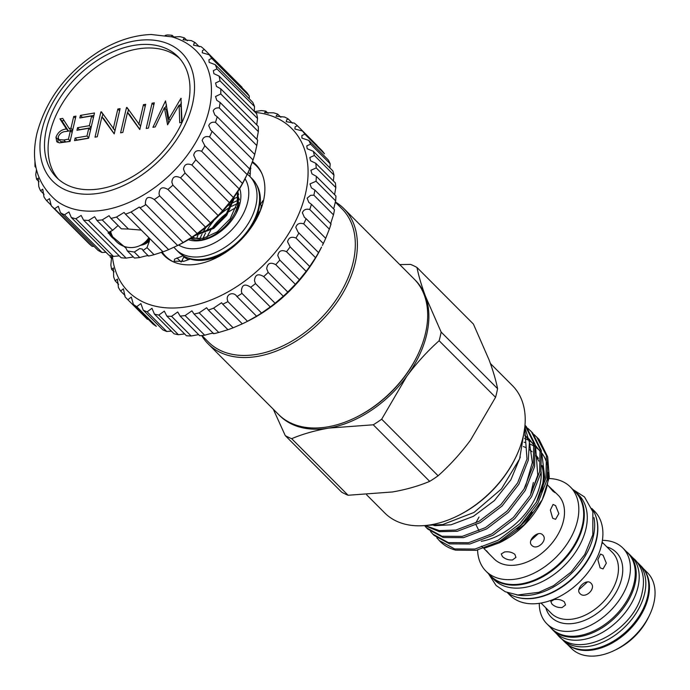 <?xml version="1.0" encoding="UTF-8"?>
<svg xmlns="http://www.w3.org/2000/svg" width="690" height="690" viewBox="0 0 690 690"><rect width="100%" height="100%" fill="white"/><g stroke="black" fill="none" stroke-linecap="round" stroke-linejoin="round"><path stroke-width="1.03" d="M626.373 551.56A53.837 35.776 135.1 0 1 628.616 553.544L631.6 556.537A53.837 35.776 135.1 0 1 637.991 586.983A53.837 35.776 135.1 0 1 601.533 632.903A53.837 35.776 135.1 0 1 555.364 632.575L552.38 629.582A53.837 35.776 135.1 0 1 550.396 627.331M628.616 553.544A53.837 35.776 135.1 0 1 635.007 583.99A53.837 35.776 135.1 0 1 598.549 629.901A53.837 35.776 135.1 0 1 552.38 629.582M637.163 562.178A53.837 35.776 135.1 0 1 638.216 563.169L641.2 566.162A53.837 35.776 135.1 0 1 647.591 596.609A53.837 35.776 135.1 0 1 611.133 642.519A53.837 35.776 135.1 0 1 564.963 642.2L561.971 639.199A53.837 35.776 135.1 0 1 560.979 638.147M638.216 563.169A53.837 35.776 135.1 0 1 644.607 593.616A53.837 35.776 135.1 0 1 608.14 639.527A53.837 35.776 135.1 0 1 561.971 639.199M488.589 573.804A59.875 39.787 -44.9 0 0 491.039 576.633L494.031 579.626A59.875 39.787 -44.9 0 0 545.376 579.98A59.875 39.787 -44.9 0 0 585.922 528.92A59.875 39.787 -44.9 0 0 578.815 495.066L575.831 492.065A59.875 39.787 -44.9 0 0 573.002 489.615M491.039 576.633A59.875 39.787 -44.9 0 0 542.392 576.987A59.875 39.787 -44.9 0 0 582.938 525.927A59.875 39.787 -44.9 0 0 575.831 492.065M507.486 592.684A59.875 39.787 -44.9 0 0 558.296 588.95A59.875 39.787 -44.9 0 0 596.315 539.347A59.875 39.787 -44.9 0 0 591.839 508.556M516.491 594.849A59.875 39.787 -44.9 0 0 593.331 536.346A59.875 39.787 -44.9 0 0 593.978 517.569M188.413 239.697A38.105 25.323 -44.9 0 0 212.063 236.808A38.105 25.323 -44.9 0 0 236.756 212.184A38.105 25.323 -44.9 0 0 240.016 203.196A38.105 25.323 -44.9 0 0 239.706 188.543M238.033 192.2L238.559 206.448L236.178 213.305M262.209 205.473L260.052 204.723L263.528 200.117M238.309 193.674L238.731 194.416M192.657 237.058A32.068 21.312 -44.9 0 0 200.221 238.938M174.009 247.218A51.948 34.517 -44.9 0 0 176.105 249.633A51.948 34.517 -44.9 0 0 220.662 249.944A51.948 34.517 -44.9 0 0 255.843 205.637A51.948 34.517 -44.9 0 0 249.677 176.261A51.948 34.517 -44.9 0 0 247.287 174.182M178.641 245.002A47.42 31.507 -44.9 0 0 218.558 240.594A47.42 31.507 -44.9 0 0 247.719 201.885A47.42 31.507 -44.9 0 0 245.036 178.779M176.105 249.633L178.693 252.23A51.948 34.517 -44.9 0 0 223.249 252.54A51.948 34.517 -44.9 0 0 258.431 208.233A51.948 34.517 -44.9 0 0 252.264 178.857L249.677 176.261M223.819 253.635A51.534 34.241 135.1 0 1 190.285 259.069L183.945 261.26L174.121 261.251L174.553 259.155L183.281 255.714M322.377 245.424L323.317 243.51A121.483 80.721 -44.9 0 0 325.697 238.335L329.328 229.14A121.483 80.721 -44.9 0 0 331.045 223.957C330.553 224.923 330.57 224.345 331.096 222.206L333.468 214.84L313.872 195.192L310.595 195.305L307.128 198.168L308.861 202.429L311.449 204.309A121.483 80.721 135.1 0 1 309.741 209.493C306.041 208.639 303.583 209.717 302.367 212.753L304.394 217.307L306.101 218.687A121.483 80.721 135.1 0 1 303.721 223.862C299.615 222.603 296.967 223.776 295.803 227.372L298.089 232.194L318.538 252.609L321.557 247.089A115.446 76.711 135.1 0 1 246.744 321.704L244.122 322.989A121.483 80.721 -44.9 0 0 247.503 321.281L256.542 316.201A121.483 80.721 -44.9 0 0 261.57 313.036L270.29 306.938A121.483 80.721 -44.9 0 0 275.086 303.229L283.305 296.234A121.483 80.721 -44.9 0 0 287.773 292.06L295.337 284.297A121.483 80.721 -44.9 0 0 299.391 279.735L306.153 271.36A121.483 80.721 -44.9 0 0 309.715 266.495L315.537 257.68A121.483 80.721 -44.9 0 0 318.538 252.609L318.521 252.678M256.585 316.201L236.394 295.95M298.943 232.961A121.483 80.721 135.1 0 1 295.95 238.033C291.43 236.316 288.636 237.558 287.549 241.75L290.119 246.856A121.483 80.721 135.1 0 1 286.557 251.721C281.658 249.504 278.734 250.798 277.785 255.611L279.795 260.087A121.483 80.721 135.1 0 1 275.741 264.658C270.48 261.898 267.461 263.235 266.685 268.677L268.177 272.412A121.483 80.721 135.1 0 1 263.709 276.595C258.138 273.257 255.05 274.62 254.463 280.701L255.49 283.59A121.483 80.721 135.1 0 1 250.694 287.299C244.872 283.34 241.767 284.728 241.371 291.439L241.983 293.397A121.483 80.721 135.1 0 1 236.955 296.562C233.608 290.99 225.225 294.294 227.648 300.685L227.907 301.642A121.483 80.721 135.1 0 1 222.749 304.204L221.542 302.755L213.546 308.163A121.483 80.721 135.1 0 1 208.354 310.069L206.621 307.749L199.186 312.846A121.483 80.721 135.1 0 1 194.054 314.062L191.915 310.836L185.093 315.58A121.483 80.721 135.1 0 1 180.133 316.089L199.721 335.728A121.483 80.721 -44.9 0 0 204.689 335.228C211.39 333.236 214.374 332.735 213.65 333.701A121.483 80.721 -44.9 0 0 218.773 332.485L227.941 329.716A121.483 80.721 -44.9 0 0 233.142 327.81L242.337 323.843A121.483 80.721 -44.9 0 0 244.122 322.989M180.133 316.089L177.727 311.975L171.551 316.331A121.483 80.721 135.1 0 1 166.851 316.106L186.438 335.754A121.483 80.721 -44.9 0 0 191.139 335.978L198.634 334.641M166.851 316.106L164.315 311.121L158.821 315.071A121.483 80.721 135.1 0 1 154.474 314.131L174.061 333.779A121.483 80.721 -44.9 0 0 178.408 334.719L184.644 333.951M154.474 314.131L151.955 308.309L147.143 311.837A121.483 80.721 135.1 0 1 143.235 310.19L162.823 329.837A121.483 80.721 -44.9 0 0 166.73 331.476L171.396 331.105M133.36 304.368L152.956 324.007A121.483 80.721 -44.9 0 0 156.345 326.318L136.749 306.679A121.483 80.721 135.1 0 1 133.36 304.368L131.316 297.036L127.857 299.702A121.483 80.721 135.1 0 1 127.193 299.055A121.483 80.721 135.1 0 1 125.045 296.769L123.441 288.808L120.612 291.042A121.483 80.721 135.1 0 1 118.439 287.54L117.404 279.045L115.178 280.873A121.483 80.721 135.1 0 1 113.678 276.871L113.333 267.944L111.651 269.385A121.483 80.721 135.1 0 1 110.857 264.96L111.625 256.585M127.193 299.055L146.78 318.694A121.483 80.721 -44.9 0 0 147.444 319.349L127.857 299.702M112.375 256.163A115.446 76.711 -44.9 0 0 203.196 302.807A115.446 76.711 -44.9 0 0 305.472 193.838A115.446 76.711 -44.9 0 0 255.36 112.444M111.746 258.457L110.098 256.809A121.483 80.721 135.1 0 1 110.046 255.524M143.235 310.19L140.889 303.583L136.749 306.679M290.076 246.804L309.715 266.495M247.503 321.281L227.907 301.642M261.57 313.036L241.983 293.397M275.086 303.229L255.49 283.59M287.773 292.06L268.177 272.412M299.391 279.735L279.795 260.087M325.697 238.335L306.101 218.687M331.045 223.957L311.449 204.309M333.468 214.84A121.483 80.721 -44.9 0 0 334.478 209.751L314.89 190.104A121.483 80.721 135.1 0 1 313.872 195.192M333.926 207.923L335.642 200.885L316.046 181.246L309.991 183.92L311.397 187.861L314.89 190.104M335.642 200.885A121.483 80.721 -44.9 0 0 335.935 195.995L316.348 176.355A121.483 80.721 135.1 0 1 316.046 181.246M334.676 194.123L335.814 187.559L316.227 167.92L310.897 170.275L311.966 173.88L316.348 176.355M335.814 187.559A121.483 80.721 -44.9 0 0 335.383 182.962L315.796 163.314A121.483 80.721 135.1 0 1 316.227 167.92M333.339 181.082L333.986 175.122L314.399 155.474L309.819 157.501L310.552 160.761L315.796 163.314M333.986 175.122A121.483 80.721 -44.9 0 0 332.839 170.896L313.251 151.257A121.483 80.721 135.1 0 1 314.399 155.474M329.88 167.937L330.182 163.806L310.595 144.158L306.8 145.849L307.188 148.755L313.251 151.257M330.182 163.806A121.483 80.721 -44.9 0 0 328.345 160.037L308.758 140.398A121.483 80.721 135.1 0 1 310.595 144.158M317.012 145.4L297.416 125.753L295.156 126.77L294.88 129.013L302.401 130.962L321.988 150.601A121.483 80.721 -44.9 0 1 324.49 153.836L304.902 134.188L301.875 135.533L301.927 138.112L308.758 140.398M292.457 123.191L288.299 119.025L286.764 119.715L286.186 121.664L294.311 123.122A121.483 80.721 135.1 0 1 297.416 125.753M280.865 117.283L277.716 114.126L276.009 116.187L284.642 117.041A121.483 80.721 135.1 0 1 288.299 119.025M268.099 113.384L265.883 111.168L264.546 112.694L273.585 112.832A121.483 80.721 135.1 0 1 277.716 114.126M161.305 252.161A64.593 42.918 -44.9 0 0 164.289 255.68A64.593 42.918 -44.9 0 0 219.679 256.068A64.593 42.918 -44.9 0 0 263.425 200.988A64.593 42.918 -44.9 0 0 255.757 164.462A64.593 42.918 -44.9 0 0 252.385 161.572M256.326 184.359A51.534 34.241 135.1 0 1 260.052 204.723M250.694 165.893L250.03 176.623M536.113 502.717A57.65 38.304 -44.9 0 0 541.986 466.147M538.433 458.436A57.65 38.304 -44.9 0 0 535.957 455.279M436.839 537.838L440.099 541.426A71.079 47.23 -44.9 0 0 455.693 550.154L476.204 550.327L499.353 541.572L521.028 525.038L537.855 503.183L547.23 479.265L547.662 456.866L539.019 439.34L534.043 434.571M439.211 540.52L454.667 548.938L474.936 549.05L498.077 540.296L519.751 523.762L536.587 501.906L545.962 477.989L546.385 455.59L536.699 436.968M530.377 430.629L532.697 433.001L541.34 450.527L540.908 472.926L531.533 496.843L514.706 518.699L493.031 535.233L469.881 543.987L449.621 543.875L434.157 535.457L432.889 534.181L448.345 542.599L468.614 542.711L491.754 533.957L513.429 517.422L530.265 495.567L539.64 471.65L540.063 449.25L531.421 431.724L527.721 428.231M430.517 531.498L432.88 534.181M524.978 425.221L526.375 426.662L535.017 444.188L534.595 466.587L525.219 490.504L508.383 512.368L486.709 528.894L463.559 537.648L443.299 537.536L427.835 529.118M424.531 525.59L426.567 527.841L442.031 536.259L462.291 536.371L485.441 527.617L507.107 511.092L523.943 489.227L533.318 465.31L533.75 442.911L524.978 425.256M524.805 427.032L529.403 442.454L528.273 460.247L518.897 484.164L502.061 506.029L480.387 522.563L457.246 531.309L439.323 531.68L424.721 525.573M425.221 525.53L439.245 530.593L455.969 530.032L479.119 521.278L500.785 504.752L517.621 482.888L526.996 458.971L524.711 428.136M433.95 525.47A71.079 47.23 -44.9 0 0 435.235 525.668L451.088 524.788L473.461 516.301L494.402 500.586L510.85 479.835L520.312 457.022M366.614 494.764L384.779 512.981A90.166 59.918 -44.9 0 0 431.06 524.762A90.166 59.918 -44.9 0 0 457.022 516.163A90.166 59.918 -44.9 0 0 515.456 457.884A90.166 59.918 -44.9 0 0 512.463 385.632L490.426 363.535M439.125 340.739A107.787 71.622 -44.9 0 0 441.143 332.071L497.568 388.651A107.787 71.622 135.1 0 1 496.662 392.964A107.787 71.622 135.1 0 1 495.549 397.311L439.125 340.739C427.386 351.219 416.596 363.078 406.764 376.317L381.682 419.201L438.107 475.781A107.787 71.622 135.1 0 1 429.689 481.37L373.264 424.798L328.82 428.085C314.976 430.543 302.591 434.07 291.663 438.676L348.088 495.256A107.787 71.622 135.1 0 1 341.679 492.177L285.255 435.606L273.309 409.23M438.107 475.781C449.854 465.302 460.644 453.442 470.477 440.203L495.549 397.311M201.946 335.538L208.423 342.033A94.314 62.669 -44.9 0 0 289.308 342.602A94.314 62.669 -44.9 0 0 353.185 262.166A94.314 62.669 -44.9 0 0 341.99 208.829L335.262 202.084M201.678 335.564A95.824 63.678 -44.9 0 0 208.156 343.896A95.824 63.678 -44.9 0 0 290.335 344.474A95.824 63.678 -44.9 0 0 355.229 262.752A95.824 63.678 -44.9 0 0 343.853 208.561A95.824 63.678 -44.9 0 0 335.305 201.929M208.156 343.896L278.432 414.371A95.824 63.678 -44.9 0 0 355.212 417.752A95.824 63.678 -44.9 0 0 417.312 355.816A95.824 63.678 -44.9 0 0 425.514 333.218A95.824 63.678 -44.9 0 0 414.138 279.027L343.853 208.561M417.312 355.816L416.829 356.799A93.564 62.169 135.1 0 1 356.195 417.269L355.212 417.752M567.206 644.184L571.501 648.488A53.648 35.647 -44.9 0 0 599.041 655.5A53.648 35.647 -44.9 0 0 614.488 650.385A53.648 35.647 -44.9 0 0 649.255 615.713A53.648 35.647 -44.9 0 0 647.479 572.726L643.175 568.413M478.912 530.644L476.04 524.857M475.79 522.908L479.033 517.034M486.39 550.672L489.245 553.992L483.828 548.395M482.457 547.144L481.422 546.144M489.245 553.992L494.169 558.934A45.16 30.006 -44.9 0 0 517.353 564.834A45.16 30.006 -44.9 0 0 557.624 535.052A45.16 30.006 -44.9 0 0 558.124 495.153L548.222 485.691M502.398 556.502C505.149 559.038 508.513 560.194 512.498 559.961L515.939 557.365L514.878 554.372C512.049 552.19 508.599 551.396 504.537 551.974L501.242 553.941L502.398 556.502M477.584 550.042A59.607 39.606 -44.9 0 0 485.984 571.182A59.607 39.606 -44.9 0 0 516.586 578.97A59.607 39.606 -44.9 0 0 569.742 539.666A59.607 39.606 -44.9 0 0 570.397 486.993A59.607 39.606 -44.9 0 0 549.085 478.532M485.984 571.182L490.832 576.047A59.607 39.606 -44.9 0 0 521.433 583.835A59.607 39.606 -44.9 0 0 574.58 544.522A59.607 39.606 -44.9 0 0 575.244 491.858L570.397 486.993M507.392 592.641L510.065 595.332A59.607 39.606 -44.9 0 0 540.658 603.112A59.607 39.606 -44.9 0 0 593.814 563.808A59.607 39.606 -44.9 0 0 594.478 511.143L591.796 508.461M515.542 596.798A59.607 39.606 -44.9 0 0 535.604 598.04A59.607 39.606 -44.9 0 0 595.936 516.62M551.983 604.078C554.726 606.631 558.089 607.786 562.074 607.562L565.515 604.949L564.455 601.956C561.625 599.783 558.176 598.989 554.105 599.576L550.818 601.533L551.983 604.078M539.269 603.336A53.648 35.647 -44.9 0 0 546.86 623.777A53.648 35.647 -44.9 0 0 574.399 630.789A53.648 35.647 -44.9 0 0 622.233 595.41A53.648 35.647 -44.9 0 0 622.829 548.007A53.648 35.647 -44.9 0 0 602.405 540.374M546.86 623.777L551.715 628.65A53.648 35.647 -44.9 0 0 579.255 635.654A53.648 35.647 -44.9 0 0 627.089 600.283A53.648 35.647 -44.9 0 0 627.684 552.88L622.829 548.007M568.465 645.098A53.648 35.647 -44.9 0 0 593.426 649.868A53.648 35.647 -44.9 0 0 639.984 616.61A53.648 35.647 -44.9 0 0 644.089 569.681M547.748 485.096L552.845 491.116L554.941 492.608L553.199 490.211M552.656 518.233L555.579 519.32L558.831 513.584L555.588 505.606L553.052 504.442L550.353 510.091L552.656 518.233M530.877 540.382L538.148 533.793M531.757 545.316C536.872 551.129 548.438 540.046 542.659 534.879C538.183 529.748 526.591 540.813 531.757 545.316L531.619 545.169M601.939 543.082L602.637 543.341L602.094 542.236M600.119 567.827L603.06 568.922L606.329 563.178L603.06 555.2L600.533 554.044L597.842 559.685L600.119 567.827M578.884 589.726L587.457 581.946M580.014 593.598C585.137 599.438 596.703 588.354 590.907 583.171C586.448 578.056 574.856 589.122 580.014 593.598L579.876 593.46M210.148 223.802L220.921 213.339M233.03 198.642L225.984 214.59L213.072 227.631L196.141 234.738M194.753 235.678L213.805 228.364L226.717 215.332L233.746 199.47L234.152 197.073M237.446 192.182L237.196 202.929L230.158 218.782L217.246 231.823L203.429 238.326L190.699 238.309M237.869 191.518L237.929 203.662C234.376 223.922 209.096 243.846 192.889 239.43A35.466 23.564 135.1 0 1 190.25 238.585M114.212 239.128A21.131 10.807 13.1 0 1 108.813 232.357M109.675 231.737A20.372 10.428 -166.9 0 0 112.341 236.092M154.06 254.696A109.408 72.7 -44.9 0 1 148.514 256.059C148.988 255.222 146.073 255.714 139.768 257.543A109.408 72.7 -44.9 0 1 134.429 258.034L127.365 250.953L134.274 252.031L139.708 248.59L142.425 249.142L143.02 250.539L146.996 247.615L154.06 254.696L163.021 251.841A109.408 72.7 -44.9 0 0 168.627 249.651L177.58 245.502A109.408 72.7 -44.9 0 0 183.117 242.526L145.366 204.076C145.452 197.193 148.428 195.684 154.293 199.539A109.408 72.7 -44.9 0 0 159.623 195.857L159.045 193.933C159.356 187.758 162.305 186.266 167.912 189.448A109.408 72.7 -44.9 0 0 172.897 185.153L171.862 182.203C172.397 176.744 175.286 175.286 180.538 177.847A109.408 72.7 -44.9 0 0 185.058 173.035L183.506 169.179C184.247 164.41 187.033 163.021 191.863 165.005A109.408 72.7 -44.9 0 0 195.813 159.804L193.7 155.181C194.606 151.093 197.245 149.782 201.618 151.248A109.408 72.7 -44.9 0 0 204.895 145.788L204.473 145.383M127.365 250.953L125.908 248.046L108.011 232.866M117.352 226.173L112.617 230.322L108.848 232.383L96.876 220.386A109.408 72.7 -44.9 0 0 102.224 219.894L109.063 215.694L110.969 218.411A109.408 72.7 -44.9 0 0 116.515 217.048L124.088 212.46L125.468 214.193A109.408 72.7 -44.9 0 0 131.083 212.003L139.32 207.06L140.036 207.854A109.408 72.7 -44.9 0 0 145.573 204.878M114.281 239.223A21.183 10.842 13.1 0 1 108.744 232.28M183.117 242.526L191.846 237.188A109.408 72.7 -44.9 0 0 197.176 233.505L159.623 195.857M197.176 233.505L205.456 227.096A109.408 72.7 -44.9 0 0 210.45 222.801L172.897 185.153M210.45 222.801L218.083 215.496A109.408 72.7 -44.9 0 0 222.611 210.692L185.058 173.035M222.611 210.692L229.416 202.653A109.408 72.7 -44.9 0 0 233.367 197.461L195.813 159.804M233.367 197.461L239.171 188.896A109.408 72.7 -44.9 0 0 242.449 183.437L204.895 145.788L202.179 140.553C203.196 137.12 205.655 135.904 209.562 136.905A109.408 72.7 -44.9 0 0 212.089 131.316L210.735 130.177L208.742 125.649C209.812 122.846 212.063 121.742 215.487 122.346A109.408 72.7 -44.9 0 0 217.195 116.757L214.875 115.04L213.227 110.849C214.288 108.623 216.306 107.64 219.256 107.907A109.408 72.7 -44.9 0 0 220.11 102.474L216.807 100.335L215.522 96.514L220.774 93.961A109.408 72.7 -44.9 0 0 220.757 88.812L216.479 86.431L215.573 82.99L220.007 80.851A109.408 72.7 -44.9 0 0 219.109 76.098L213.891 73.666L213.374 70.621L216.971 68.888A109.408 72.7 -44.9 0 0 215.22 64.662L209.113 62.359L208.984 59.702L211.744 58.374A109.408 72.7 -44.9 0 0 209.174 54.777L202.274 52.785L202.506 50.499L204.447 49.568A109.408 72.7 -44.9 0 0 201.135 46.687L193.519 45.186L194.106 43.246L195.27 42.694A109.408 72.7 -44.9 0 0 191.285 40.598L183.091 39.744L184.428 37.898A109.408 72.7 -44.9 0 0 179.874 36.648L172.483 37.053M242.449 183.437L247.106 174.561A109.408 72.7 -44.9 0 0 249.633 168.964L212.089 131.316M249.633 168.964L253.04 159.994A109.408 72.7 -44.9 0 0 254.748 154.413L217.195 116.757M254.748 154.413L256.809 145.555L219.256 107.907M256.809 145.555A109.408 72.7 -44.9 0 0 257.663 140.122L220.11 102.474M256.87 139.328L258.327 131.618L220.774 93.961M258.327 131.618A109.408 72.7 -44.9 0 0 258.302 126.46L220.757 88.812M256.792 124.329L257.56 118.499A109.408 72.7 -44.9 0 0 256.654 113.746L219.109 76.098M254.222 111.573L254.524 106.536A109.408 72.7 -44.9 0 0 252.764 102.31L215.22 64.662M249.219 98.756L249.297 96.031A109.408 72.7 -44.9 0 0 246.727 92.425L209.174 54.777M246.037 176.752L245.071 178.71A102.62 68.189 135.1 0 1 178.572 245.036L176.899 245.856L177.641 245.476L140.036 207.854M36.467 169.645L35.742 174.561A109.408 72.7 -44.9 0 0 36.639 179.314L38.252 178.132L38.778 186.524A109.408 72.7 -44.9 0 0 40.529 190.751L42.763 189.172L44.005 197.038A109.408 72.7 -44.9 0 0 46.575 200.635L49.499 198.634L51.301 205.844A109.408 72.7 -44.9 0 0 54.622 208.725L58.296 206.284L60.479 212.718A109.408 72.7 -44.9 0 0 64.463 214.814L68.931 211.925L71.32 217.505A109.408 72.7 -44.9 0 0 75.874 218.764L81.144 215.427L83.559 220.084L121.104 257.732A109.408 72.7 -44.9 0 0 126.115 258.12L133.377 256.982M71.32 217.505L108.873 255.162A109.408 72.7 -44.9 0 0 113.427 256.413L119.249 255.869M60.479 212.718L98.032 250.375A109.408 72.7 -44.9 0 0 102.017 252.471L106.001 252.281M51.301 205.844L88.855 243.492A109.408 72.7 -44.9 0 0 92.167 246.373L94.021 246.356M188.051 105.001A85.638 56.908 -44.9 0 0 177.882 56.571A85.638 56.908 -44.9 0 0 104.44 56.054A85.638 56.908 -44.9 0 0 46.437 129.09A85.638 56.908 -44.9 0 0 56.606 177.52A85.638 56.908 -44.9 0 0 130.048 178.037A85.638 56.908 -44.9 0 0 188.051 105.001M179.616 58.426A85.638 56.908 -44.9 0 0 106.424 60.548A85.638 56.908 -44.9 0 0 50.016 132.687A85.638 56.908 -44.9 0 0 58.46 179.262M56.563 200.859A102.62 68.189 -44.9 0 0 143.718 194.847A102.62 68.189 -44.9 0 0 209.139 109.675A102.62 68.189 -44.9 0 0 201.213 56.589C193.821 46.842 184.014 40.27 171.819 36.863L151.196 34.5C134.628 35.121 118.05 40.253 101.465 49.896C67.896 70.665 46.385 98.506 36.932 133.437C30.464 161.745 37.01 184.213 56.563 200.859M42.012 129.841A90.994 60.461 -44.9 0 0 99.524 193.183A90.994 60.461 -44.9 0 0 192.476 104.25A90.994 60.461 -44.9 0 0 134.964 40.908A90.994 60.461 -44.9 0 0 42.012 129.841M34.974 161.443A109.408 72.7 -44.9 0 0 35 166.601L35.647 165.738M83.559 220.084A109.408 72.7 -44.9 0 0 88.562 220.472L94.633 216.695L96.876 220.386M143.624 243.372A20.372 10.428 -166.9 0 0 149.238 238.274M80.419 115.385L94.496 112.988L88.613 138.25L74.537 140.639L75.141 138.052L86.975 136.034L88.786 128.262L76.952 130.281L77.556 127.693L89.389 125.675L91.649 115.963L79.816 117.973L80.419 115.385L82.403 117.378L93.926 115.42M138.828 124.493L143.442 104.664L145.676 104.285L139.803 129.539L127.469 112.548L122.846 132.42L120.603 132.808L126.486 107.545L126.995 107.459L140.57 126.244M180.953 98.282L182.031 122.354L179.719 122.751L179.141 105.061L167.575 124.812L164.401 107.683L155.207 126.917L152.921 127.305L165.522 100.904L168.86 118.896L180.953 98.282L181.28 98.618M152.076 103.198L154.319 102.81L148.445 128.073L146.202 128.452L152.076 103.198L153.827 104.94M113.229 128.849L117.843 109.02L120.086 108.641L114.212 133.895L101.879 116.903L97.256 136.775L95.013 137.155L100.887 111.901L101.404 111.814L114.98 130.6M73.701 116.532L75.935 116.144L70.061 141.407L59.495 142.873L56.778 141.761L55.959 137.319C57.839 132.299 61.315 129.513 66.395 128.97L59.944 118.87L62.712 118.395L69.164 128.495L70.984 128.185L73.701 116.532L75.443 118.275M148.514 256.059L143.02 250.539M139.768 257.543L134.274 252.031M116.515 217.048L128.478 229.046L121.362 228.839L110.969 218.411M112.617 230.322L102.224 219.894M163.021 251.841L125.468 214.193M168.627 249.651L131.083 212.003M191.846 237.188L154.293 199.539M205.456 227.096L167.912 189.448M218.083 215.496L180.538 177.847M229.416 202.653L191.863 165.005M239.171 188.896L201.618 151.248M247.106 174.561L209.562 136.905M253.04 159.994L215.487 122.346M257.56 118.499L220.007 80.851M254.524 106.536L216.971 68.888M249.297 96.031L211.744 58.374M242 87.225L204.447 49.568M199.281 46.713L195.27 42.694M187.292 40.779L184.428 37.898M174.053 37.191L172.198 35.328A109.408 72.7 -44.9 0 0 167.187 34.94L165.186 35.414M36.009 167.618L35 166.601M39.089 181.763L36.639 179.314M44.074 194.304L40.529 190.751M51.301 205.37L46.575 200.635M92.167 246.373L54.622 208.725M102.017 252.471L64.463 214.814M113.427 256.413L75.874 218.764M126.115 258.12L88.562 220.472M171.5 36.777L172.198 35.328M128.478 229.046L141.338 230.106M148.954 237.739L149.411 241.112L146.996 247.615M149.566 239.956A21.183 10.842 13.1 0 1 140.501 245.321M149.566 239.818A21.131 10.807 13.1 0 1 140.605 245.269M181.634 122.423L181.134 107.054L179.141 105.061M168.601 123.053L166.393 109.684L164.401 107.683M164.962 108.252L166.532 104.966M170.232 120.267L168.86 118.896M179.771 105.682L181.418 102.879M145.185 106.415L143.442 104.664M139.82 129.453L129.461 114.54L127.469 112.548M127.719 112.789L128.469 109.581M128.366 109.434L126.486 107.545M119.594 110.762L117.843 109.02M114.23 133.808L103.871 118.896L101.879 116.903M102.129 117.145L102.87 113.936M102.767 113.781L100.887 111.901M77.099 140.208L75.141 138.052M77.133 140.044L88.656 138.086M88.725 137.784L86.975 136.034M90.528 130.013L88.786 128.262M79.505 129.841L77.556 127.693M79.54 129.686L91.063 127.728M91.132 127.426L89.389 125.675M93.392 117.714L91.649 115.963M58.003 142.554L57.943 139.311L55.959 137.319M57.943 139.311L58.167 138.509M66.102 131.471L68.388 130.962L66.395 128.97M68.388 130.962L61.928 120.862L59.944 118.87M61.928 120.862L64.058 120.5M72.657 130.238L71.156 130.488L69.164 128.495M72.726 129.936L70.984 128.185M72.122 132.523L70.38 130.772L65.817 131.514C62.281 131.678 59.737 133.489 58.193 136.939L58.771 139.596L60.763 141.597L65.731 141.985L70.095 141.243M58.771 139.596L63.747 139.992L68.422 139.19L70.38 130.772M70.164 140.941L68.422 139.19M238.585 197.659L239.37 199.488M199.815 238.921A51.871 34.466 135.1 0 1 201.937 234.324M202.55 233.142A51.871 34.466 135.1 0 1 206.103 227.234M227.191 206.207A51.871 34.466 135.1 0 1 231.711 203.429M232.892 202.782A51.871 34.466 135.1 0 1 237.61 200.488M238.464 200.117A51.871 34.466 135.1 0 1 239.37 199.755M541.503 491.996A57.425 38.157 -44.9 0 0 542.055 465.491M523.322 446.534A57.425 38.157 135.1 0 1 526.013 447.672M529.61 449.777A57.425 38.157 135.1 0 1 532.059 451.717M535.932 456.081A57.425 38.157 135.1 0 1 538.718 461.136M541.141 471.805A57.425 38.157 135.1 0 1 481.266 541.305M488.977 534.845L489.676 534.991M649.255 615.713L648.126 618.007A48.369 32.137 135.1 0 1 616.782 649.264L614.488 650.385M516.827 528.997A45.16 30.006 -44.9 0 0 532.128 512.049M285.255 435.606A107.787 71.622 -44.9 0 0 291.663 438.676M348.088 495.256L392.532 491.961C406.22 489.555 418.606 486.019 429.689 481.37M373.264 424.798A107.787 71.622 -44.9 0 0 381.682 419.201M497.568 388.651C495.963 380.44 493.152 370.892 489.132 360.007L473.409 324.067L416.993 267.496C418.589 275.698 421.4 285.246 425.42 296.131L441.143 332.071M416.993 267.496A107.787 71.622 -44.9 0 0 410.585 264.417L399.726 264.581M279.036 414.957A95.824 63.678 -44.9 0 0 328.82 428.085A95.824 63.678 -44.9 0 0 406.764 376.317A95.824 63.678 -44.9 0 0 425.42 296.131A95.824 63.678 -44.9 0 0 414.724 279.631M515.456 457.884L514.973 458.867A87.906 58.409 135.1 0 1 458.005 515.689L457.022 516.163M435.235 525.668L433.838 525.478M484.182 548.283L499.31 542.832L524.124 524.866L542.254 499.75L549.257 477.333L547.713 457.142M524.107 442.23A63.532 42.219 135.1 0 1 525.202 442.488M529.523 443.894A63.532 42.219 135.1 0 1 534.31 446.318M535.518 447.111A63.532 42.219 135.1 0 1 540.468 451.493M541.788 453.089A63.532 42.219 135.1 0 1 547.343 465.069M548.334 472.288A63.532 42.219 135.1 0 1 541.866 500.517M542.254 499.75L541.503 501.268A63.532 42.219 135.1 0 1 500.336 542.331L499.31 542.832M196.659 238.49A51.871 34.466 135.1 0 1 197.944 235.299M198.375 234.333A51.871 34.466 135.1 0 1 199.238 232.547M233.901 198.686A51.871 34.466 135.1 0 1 237.852 197.012M260.242 210.588L257.844 214.202A51.534 34.241 135.1 0 1 253.549 223.991M191.139 335.978L171.551 316.331M178.408 334.719L158.821 315.071M166.73 331.476L147.143 311.837M125.08 295.527L120.612 291.042M118.62 284.332L115.178 280.873M114.135 271.877L111.651 269.385M254.524 111.608L261.346 110.581A121.483 80.721 135.1 0 1 265.883 111.168M329.328 229.14L309.741 209.493M323.317 243.51L303.721 223.862M315.537 257.68L295.95 238.033M306.153 271.36L286.557 251.721M295.337 284.297L275.741 264.658M283.305 296.234L263.709 276.595M270.29 306.938L250.694 287.299M233.142 327.81L213.546 308.163M242.337 323.843L222.749 304.204M218.773 332.485L199.186 312.846M227.941 329.716L208.354 310.069M204.689 335.228L185.093 315.58M213.65 333.701L194.054 314.062M302.401 130.962A121.483 80.721 135.1 0 1 304.902 134.188M183.488 255.912L183.79 256.939L181.358 261.941M250.893 168.403A5.658 3.761 -44.9 0 0 249.478 169.335M213.374 236.144L206.552 238.378M183.54 261.398A55.769 37.062 135.1 0 1 182.324 260.622M247.96 172.759A55.769 37.062 135.1 0 1 250.358 173.742M202.972 238.438A48.102 31.964 135.1 0 1 204.309 235.523L205.258 233.608A43.686 29.032 -44.9 0 0 203.188 238.386M235.488 204.43A48.102 31.964 135.1 0 1 237.024 203.705M238.007 203.265A48.102 31.964 135.1 0 1 239.206 202.774M239.171 203.015A43.686 29.032 -44.9 0 0 237.972 203.455M236.989 203.843A43.686 29.032 -44.9 0 0 233.565 205.37A43.686 29.032 -44.9 0 0 231.607 206.37M228.994 207.871A43.686 29.032 -44.9 0 0 219.955 214.555M213.443 221.214A43.686 29.032 -44.9 0 0 206.948 230.434M205.568 232.987A43.686 29.032 -44.9 0 0 205.258 233.608M206.957 237.248A43.686 29.032 135.1 0 1 210.743 230.339M212.123 228.278A43.686 29.032 135.1 0 1 226.958 213.124M229.002 211.692A43.686 29.032 135.1 0 1 235.859 207.725M237.015 207.173A43.686 29.032 135.1 0 1 238.55 206.491M261.294 205.465A52.052 34.586 135.1 0 1 260.449 210.157A52.052 34.586 135.1 0 1 260.406 210.338M203.024 259.345A50.931 33.845 -44.9 0 0 258.345 209.13A50.931 33.845 -44.9 0 0 259.319 203.205M192.786 259.181A50.931 33.845 -44.9 0 0 229.442 249.806M249.711 229.597A50.931 33.845 -44.9 0 0 258.75 209.544A50.931 33.845 -44.9 0 0 259.173 192.967M252.342 161.667A64.593 42.918 135.1 0 1 255.964 164.677M262.071 173.949A64.049 42.556 -44.9 0 0 252.083 162.322M606.881 546.92A45.92 30.515 135.1 0 1 619.154 586.172A45.92 30.515 135.1 0 1 574.805 623.225A45.92 30.515 135.1 0 1 545.816 607.821M541.046 603.051L551.293 613.324A43.125 28.652 -44.9 0 0 573.425 618.956A43.125 28.652 -44.9 0 0 611.883 590.519A43.125 28.652 -44.9 0 0 612.358 552.414L602.111 542.142M65.731 141.985L63.747 139.992M162.107 251.919A64.049 42.556 -44.9 0 0 173.759 262.019M164.505 255.895A64.593 42.918 135.1 0 1 161.408 252.135M181.03 261.993L176.951 257.905M263.209 201.885L262.45 201.118M188.775 259.595A52.052 34.586 135.1 0 1 183.79 256.939M556.416 633.567L558.564 635.999C580.523 660.27 635.128 629.582 642.218 592.261C645.193 578.97 642.795 568.129 635.016 559.745L632.592 557.598M524.702 427.973L519.622 458.885L501.44 488.96L474.013 512.437L442.773 524.547L427.084 525.332M427.835 529.127L426.567 527.85M572.864 489.469L584.49 496.955L592.865 511.747L592.831 534.724L584.827 554.372L571.044 572.105L553.544 585.663L538.899 592.296L517.776 594.978L505.252 591.753L496.093 585.482L488.451 573.657M533.379 482.414L530.86 493.229M110.59 231.193A20.942 20.942 0 0 0 148.85 237.636M524.823 434.821L527.893 439.254M529.377 442.204L532.344 462.447L525.694 485.76L523.969 489.184M524.797 435.468L527.626 437.598M528.868 438.719L534.215 445.585M535.699 448.543L537.769 475.074L530.196 495.687M524.581 438.469L527.988 439.979M529.178 440.617L533.939 443.937M535.19 445.059L540.529 451.924M542.012 454.882L544.721 477.575L536.466 502.113"/></g></svg>
